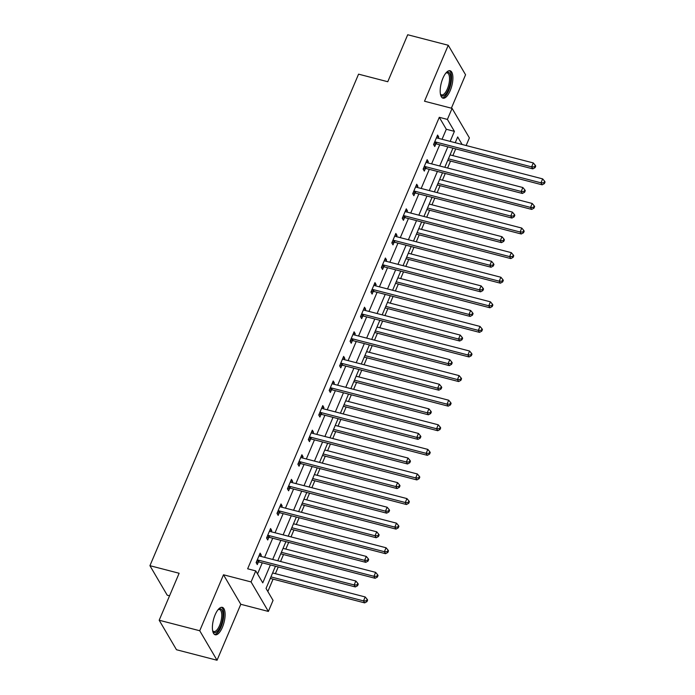 <?xml version="1.0" encoding="UTF-8"?>
<svg xmlns="http://www.w3.org/2000/svg" width="695" height="695" viewBox="0 0 695 695"><rect width="100%" height="100%" fill="white"/><g stroke="black" fill="none" stroke-linecap="round" stroke-linejoin="round"><path stroke-width="1.04" d="M222.409 627.281A14.161 5.456 104.5 0 0 222.313 607.352A14.161 5.456 104.5 0 0 215.111 614.84A14.161 5.456 104.5 0 0 215.207 634.778A14.161 5.456 104.5 0 0 222.409 627.281M450.186 90.663A14.161 5.456 104.5 0 0 450.091 70.734A14.161 5.456 104.5 0 0 442.897 78.231A14.161 5.456 104.5 0 0 442.984 98.16A14.161 5.456 104.5 0 0 450.186 90.663M275.463 566.234L266.037 588.439L273.057 600.402L268.374 611.435L251.069 581.932L255.751 570.899L262.771 582.853L270.381 564.922M240.791 604.285L223.495 574.782L199.734 630.747L159.181 620.235L176.487 649.738L217.04 660.25L240.791 604.285L268.374 611.435M169.554 595.797L167.226 595.198L149.929 565.687L358.568 74.157L387.767 81.723L407.704 34.75L448.258 45.262L424.506 101.227L452.08 108.368L469.386 137.879L466.136 145.524M451.376 108.185L465.563 74.765L448.258 45.262M267.836 591.497L273.074 579.144M275.394 573.679L278.243 566.955M280.563 561.491L283.517 554.549M285.836 549.085L288.686 542.361M291.005 536.905L293.95 529.955M296.27 524.49L299.128 517.775M301.448 512.311L304.393 505.361M306.712 499.896L309.562 493.181M311.881 487.716L314.835 480.775M317.155 475.31L320.004 468.586M322.324 463.122L325.269 456.181M327.588 450.716L330.438 443.992M332.757 438.528L335.711 431.586M338.031 426.122L340.88 419.406M343.2 413.942L346.145 406.992M348.464 401.528L351.322 394.812M353.642 389.348L356.587 382.406M358.907 376.942L361.756 370.218M364.076 364.753L367.021 357.812M369.34 352.348L372.199 345.623M374.518 340.159L377.463 333.218M379.783 327.753L382.632 321.038M384.952 315.573L387.906 308.623M390.225 303.159L393.075 296.444M395.394 290.979L398.339 284.029M400.659 278.573L403.517 271.849M405.837 266.385L408.782 259.443M411.101 253.979L413.951 247.255M416.27 241.791L419.215 234.849M421.535 229.385L424.393 222.669M426.713 217.205L429.658 210.255M431.977 204.79L434.827 198.075M437.146 192.611L440.1 185.661M442.42 180.196L445.269 173.481M447.589 168.016L450.534 161.075M452.853 155.611L455.703 148.886M199.734 630.747L217.04 660.25M442.046 139.287L446.303 129.261L439.292 117.307L247.646 568.797L255.751 570.899M257.541 573.948L262.267 562.82M264.587 557.355L272.709 538.225M275.029 532.761L283.152 513.631M285.471 508.167L293.585 489.037M295.905 483.572L304.028 464.451M306.347 458.987L314.461 439.857M316.781 434.392L324.904 415.262M327.223 409.798L335.346 390.668M337.666 385.204L345.78 366.074M348.099 360.618L356.222 341.488M358.542 336.024L366.656 316.894M368.976 311.43L377.098 292.3M379.418 286.835L387.541 267.705M389.852 262.241L397.974 243.12M400.294 237.655L408.417 218.525M410.736 213.061L418.85 193.931M421.17 188.467L429.293 169.337M431.612 163.872L439.727 144.751M438.241 138.296L438.762 137.063L437.589 135.065L433.576 144.525L434.749 146.515L435.826 143.969M427.799 162.891L428.32 161.648L427.156 159.659L423.142 169.12L424.306 171.109L425.392 168.555M417.356 187.476L417.886 186.243L416.713 184.253L412.7 193.705L413.873 195.703L414.95 193.149M406.923 212.071L407.444 210.837L406.28 208.839L402.257 218.299L403.43 220.298L404.516 217.743M396.48 236.665L397.01 235.431L395.837 233.433L391.824 242.894L392.988 244.883L394.074 242.338M386.046 261.259L386.568 260.017L385.395 258.027L381.381 267.488L382.554 269.478L383.64 266.932M375.604 285.845L376.125 284.611L374.961 282.622L370.948 292.082L372.112 294.072L373.198 291.518M365.162 310.439L365.692 309.206L364.519 307.216L360.505 316.668L361.678 318.666L362.755 316.112M354.728 335.033L355.249 333.8L354.085 331.802L350.072 341.262L351.236 343.261L352.322 340.706M344.286 359.628L344.816 358.394L343.643 356.396L339.629 365.857L340.802 367.846L341.879 365.301M333.852 384.222L334.373 382.98L333.209 380.99L329.187 390.451L330.36 392.44L331.445 389.886M323.41 408.808L323.931 407.574L322.767 405.585L318.753 415.037L319.917 417.035L321.003 414.481M312.976 433.402L313.497 432.168L312.324 430.17L308.311 439.631L309.483 441.629L310.561 439.075M302.534 457.996L303.055 456.763L301.891 454.765L297.877 464.225L299.041 466.215L300.127 463.669M292.091 482.591L292.621 481.348L291.448 479.359L287.435 488.82L288.607 490.809L289.685 488.255M281.657 507.176L282.179 505.943L281.015 503.953L276.992 513.405L278.165 515.403L279.251 512.849M271.215 531.771L271.745 530.537L270.572 528.539L266.559 538L267.723 539.998L268.809 537.443M260.781 556.365L261.303 555.131L260.13 553.133L256.116 562.594L257.289 564.583L258.366 562.038M223.495 574.782L251.069 581.932M439.292 117.307L447.398 119.41L452.08 108.368M159.181 620.235L179.128 573.262L149.929 565.687M462.105 144.482L457.684 136.95L455.242 142.701M452.923 148.165L444.809 167.295M442.489 172.76L434.366 191.889M432.047 197.354L423.924 216.484M421.604 221.948L413.49 241.069M411.171 246.534L403.048 265.664M400.728 271.128L392.614 290.258M390.295 295.722L382.172 314.852M379.852 320.317L371.729 339.438M369.41 344.902L361.296 364.032M358.976 369.497L350.853 388.627M348.534 394.091L340.42 413.221M338.1 418.685L329.977 437.807M327.658 443.271L319.544 462.401M317.224 467.865L309.101 486.995M306.782 492.46L298.659 511.589M296.339 517.054L288.225 536.184M285.906 541.64L277.783 560.769M450.16 141.389L454.417 131.364L447.398 119.41M272.701 559.458L280.823 540.328M283.143 534.863L291.257 515.733M293.577 510.269L301.7 491.139M304.019 485.675L312.133 466.553M314.453 461.089L322.576 441.959M324.895 436.495L333.018 417.365M335.338 411.9L343.452 392.771M345.771 387.306L353.894 368.176M356.214 362.721L364.328 343.591M366.647 338.126L374.77 318.996M377.09 313.532L385.212 294.402M387.532 288.938L395.646 269.808M397.966 264.343L406.089 245.222M408.408 239.758L416.522 220.628M418.842 215.163L426.965 196.033M429.284 190.569L437.398 171.439M439.718 165.975L447.841 146.853M446.303 129.261L454.417 131.364M436.947 136.585L438.762 137.063M426.504 161.179L428.32 161.648M416.07 185.774L417.886 186.243M405.628 210.368L407.444 210.837M395.194 234.962L397.01 235.431M384.752 259.548L386.568 260.017M374.31 284.142L376.125 284.611M363.876 308.736L365.692 309.206M353.434 333.331L355.249 333.8M343 357.916L344.816 358.394M332.558 382.511L334.373 382.98M322.124 407.105L323.931 407.574M311.681 431.699L313.497 432.168M301.239 456.285L303.055 456.763M290.805 480.879L292.621 481.348M280.363 505.474L282.179 505.943M269.929 530.068L271.745 530.537M259.487 554.653L261.303 555.131M435.591 141.988L436.764 143.978L532.796 168.868L531.623 166.878L435.591 141.988A1.816 1.564 -30.4 0 0 434.94 141.945L434.662 141.971M534.585 166.835L535.054 167.634L535.723 166.062L535.254 165.262L534.585 166.835L531.623 166.878L533.3 162.934L437.268 138.044A1.816 1.564 -30.4 0 1 436.712 137.775L436.512 137.619M436.764 143.978A1.816 1.564 -30.4 0 0 436.104 143.935L433.715 144.204M532.796 168.868L535.054 167.634M535.254 165.262L533.3 162.934M447.754 160.354L542.143 184.818L540.971 182.82L542.647 178.884L450.073 154.889M448.397 158.825L540.971 182.82L543.933 182.785L544.402 183.584L545.071 182.003L544.602 181.204L543.933 182.785M542.647 178.884L544.602 181.204M544.402 183.584L542.143 184.818M445.938 72.975A12.258 4.726 -75.5 0 1 446.129 72.836A12.258 4.726 -75.5 0 1 447.58 72.202A12.258 4.726 -75.5 0 1 450.238 83.452A12.258 4.726 -75.5 0 1 442.906 96.014A12.258 4.726 -75.5 0 1 440.543 94.398A12.258 4.726 -75.5 0 1 440.439 94.181M440.413 94.007A11.346 4.37 104.5 0 0 441.586 94.885A11.346 4.37 104.5 0 0 442.272 94.928A11.346 4.37 104.5 0 0 448.874 84.147A11.346 4.37 104.5 0 0 447.276 72.914A11.346 4.37 104.5 0 0 446.59 72.879A11.346 4.37 104.5 0 0 445.825 73.114M442.237 97.804A14.074 5.421 104.5 0 0 442.567 97.778A14.074 5.421 104.5 0 0 450.595 85.077A14.074 5.421 104.5 0 0 449.265 70.681M218.161 609.593A12.258 4.726 -75.5 0 1 218.352 609.454A12.258 4.726 -75.5 0 1 222.834 612.894A12.258 4.726 -75.5 0 1 220.619 626.108A12.258 4.726 -75.5 0 1 212.757 631.017A12.258 4.726 -75.5 0 1 212.661 630.799M212.627 630.617A11.346 4.37 104.5 0 0 213.808 631.503A11.346 4.37 104.5 0 0 219.577 625.5A11.346 4.37 104.5 0 0 219.498 609.532A11.346 4.37 104.5 0 0 218.048 609.732M214.46 634.422A14.074 5.421 104.5 0 0 221.088 626.907A14.074 5.421 104.5 0 0 221.488 607.3M425.158 166.574L426.322 168.572L522.353 193.462L521.18 191.464L425.158 166.574A1.816 1.564 -30.4 0 0 424.497 166.531L424.219 166.565M524.143 191.429L524.612 192.228L525.281 190.647L524.812 189.848L524.143 191.429L521.18 191.464L522.857 187.528L426.826 162.639A1.816 1.564 -30.4 0 1 426.27 162.361L426.07 162.213M426.322 168.572A1.816 1.564 -30.4 0 0 425.67 168.529L423.272 168.798M522.353 193.462L524.612 192.228M524.812 189.848L522.857 187.528M414.715 191.168L415.888 193.167L511.911 218.056L510.747 216.058L414.715 191.168A1.816 1.564 -30.4 0 0 414.064 191.125L413.786 191.16M513.709 216.023L514.17 216.814L514.839 215.242L514.378 214.442L513.709 216.023L510.747 216.058L512.415 212.114L416.392 187.224A1.816 1.564 -30.4 0 1 415.827 186.955L415.636 186.799M415.888 193.167A1.816 1.564 -30.4 0 0 415.228 193.123L412.839 193.392M511.911 218.056L514.17 216.814M514.378 214.442L512.415 212.114M437.311 184.94L531.701 209.404L530.537 207.414L532.205 203.47L439.631 179.475M437.963 183.419L530.537 207.414L533.499 207.379L533.968 208.17L534.637 206.597L534.168 205.798L533.499 207.379M532.205 203.47L534.168 205.798M533.968 208.17L531.701 209.404M426.878 209.534L521.267 233.998L520.095 232.008L521.771 228.064L429.197 204.069M427.521 208.013L520.095 232.008L523.057 231.965L523.526 232.764L524.195 231.192L523.726 230.392L523.057 231.965M521.771 228.064L523.726 230.392M523.526 232.764L521.267 233.998M404.273 215.763L405.446 217.752L501.477 242.642L500.304 240.652L404.273 215.763A1.816 1.564 -30.4 0 0 403.621 215.719L403.343 215.754M503.267 240.609L503.736 241.408L504.405 239.836L503.936 239.037L503.267 240.609L500.304 240.652L501.981 236.708L405.95 211.819A1.816 1.564 -30.4 0 1 405.394 211.549L405.194 211.393M405.446 217.752A1.816 1.564 -30.4 0 0 404.794 217.709L402.396 217.987M501.477 242.642L503.736 241.408M503.936 239.037L501.981 236.708M393.839 240.357L395.003 242.346L491.035 267.236L489.871 265.247L393.839 240.357A1.816 1.564 -30.4 0 0 393.188 240.314L392.91 240.34M492.825 265.203L493.294 266.003L493.963 264.43L493.493 263.631L492.825 265.203L489.871 265.247L491.539 261.303L395.507 236.413A1.816 1.564 -30.4 0 1 394.951 236.144L394.751 235.987M395.003 242.346A1.816 1.564 -30.4 0 0 394.352 242.303L391.954 242.572M491.035 267.236L493.294 266.003M493.493 263.631L491.539 261.303M383.397 264.943L384.57 266.941L480.601 291.831L479.428 289.832L383.397 264.943A1.816 1.564 -30.4 0 0 382.745 264.899L382.467 264.934M482.391 289.798L482.86 290.597L483.529 289.016L483.06 288.225L482.391 289.798L479.428 289.832L481.105 285.897L385.073 261.007A1.816 1.564 -30.4 0 1 384.517 260.738L384.318 260.582M384.57 266.941A1.816 1.564 -30.4 0 0 383.909 266.897L381.52 267.167M480.601 291.831L482.86 290.597M483.06 288.225L481.105 285.897M416.435 234.128L510.825 258.592L509.661 256.603L511.329 252.659L418.755 228.664M417.087 232.608L509.661 256.603L512.623 256.559L513.084 257.358L513.753 255.786L513.292 254.987L512.623 256.559M511.329 252.659L513.292 254.987M513.084 257.358L510.825 258.592M406.002 258.722L500.391 283.186L499.219 281.188L500.895 277.253L408.321 253.258M406.644 257.193L499.219 281.188L502.181 281.154L502.65 281.953L503.319 280.372L502.85 279.581L502.181 281.154M500.895 277.253L502.85 279.581M502.65 281.953L500.391 283.186M395.559 283.308L489.949 307.781L488.785 305.783L490.453 301.839L397.879 277.852M396.202 281.788L488.785 305.783L491.739 305.748L492.208 306.547L492.877 304.966L492.407 304.167L491.739 305.748M490.453 301.839L492.407 304.167M492.208 306.547L489.949 307.781M385.117 307.902L479.515 332.366L478.342 330.377L480.019 326.433L387.436 302.438M385.768 306.382L478.342 330.377L481.305 330.342L481.774 331.133L482.443 329.56L481.974 328.761L481.305 330.342M480.019 326.433L481.974 328.761M481.774 331.133L479.515 332.366M374.683 332.497L469.073 356.961L467.9 354.971L469.577 351.027L377.003 327.032M375.326 330.976L467.9 354.971L470.863 354.928L471.332 355.727L472.001 354.155L471.531 353.355L470.863 354.928M469.577 351.027L471.531 353.355M471.332 355.727L469.073 356.961M364.241 357.091L458.63 381.555L457.466 379.557L459.134 375.621L366.56 351.627M364.892 355.562L457.466 379.557L460.429 379.522L460.889 380.321L461.558 378.74L461.098 377.95L460.429 379.522M459.134 375.621L461.098 377.95M460.889 380.321L458.63 381.555M353.807 381.685L448.197 406.149L447.024 404.151L448.701 400.216L356.127 376.221M354.45 380.156L447.024 404.151L449.986 404.116L450.456 404.916L451.125 403.335L450.655 402.535L449.986 404.116M448.701 400.216L450.655 402.535M450.456 404.916L448.197 406.149M343.365 406.271L437.754 430.735L436.59 428.745L438.258 424.801L345.684 400.807M344.008 404.751L436.59 428.745L439.544 428.711L440.013 429.501L440.682 427.929L440.213 427.13L439.544 428.711M438.258 424.801L440.213 427.13M440.013 429.501L437.754 430.735M332.922 430.865L427.321 455.329L426.148 453.34L427.825 449.396L335.242 425.401M333.574 429.345L426.148 453.34L429.11 453.296L429.58 454.096L430.248 452.523L429.779 451.724L429.11 453.296M427.825 449.396L429.779 451.724M429.58 454.096L427.321 455.329M322.489 455.46L416.878 479.924L415.706 477.925L417.382 473.99L324.808 449.995M323.132 453.939L415.706 477.925L418.668 477.891L419.137 478.69L419.806 477.109L419.337 476.318L418.668 477.891M417.382 473.99L419.337 476.318M419.137 478.69L416.878 479.924M312.046 480.054L406.436 504.518L405.272 502.52L406.94 498.584L314.366 474.589M312.698 478.525L405.272 502.52L408.234 502.485L408.703 503.284L409.372 501.703L408.903 500.904L408.234 502.485M406.94 498.584L408.903 500.904M408.703 503.284L406.436 504.518M301.613 504.639L396.002 529.103L394.83 527.114L396.506 523.17L303.932 499.175M302.256 503.119L394.83 527.114L397.792 527.079L398.261 527.87L398.93 526.297L398.461 525.498L397.792 527.079M396.506 523.17L398.461 525.498M398.261 527.87L396.002 529.103M291.17 529.234L385.56 553.698L384.396 551.708L386.064 547.764L293.49 523.769M291.813 527.714L384.396 551.708L387.358 551.665L387.819 552.464L388.488 550.892L388.027 550.093L387.358 551.665M386.064 547.764L388.027 550.093M387.819 552.464L385.56 553.698M280.728 553.828L375.126 578.292L373.953 576.303L375.63 572.359L283.047 548.364M281.379 552.308L373.953 576.303L376.916 576.259L377.385 577.058L378.054 575.486L377.585 574.687L376.916 576.259M375.63 572.359L377.585 574.687M377.385 577.058L375.126 578.292M372.963 289.537L374.127 291.535L470.159 316.425L468.986 314.427L372.963 289.537A1.816 1.564 -30.4 0 0 372.303 289.494L372.025 289.528M471.948 314.392L472.418 315.191L473.086 313.61L472.617 312.811L471.948 314.392L468.986 314.427L470.663 310.483L374.631 285.593A1.816 1.564 -30.4 0 1 374.075 285.324L373.875 285.167M374.127 291.535A1.816 1.564 -30.4 0 0 373.476 291.492L371.078 291.761M470.159 316.425L472.418 315.191M472.617 312.811L470.663 310.483M362.521 314.131L363.693 316.121L459.716 341.01L458.552 339.021L362.521 314.131A1.816 1.564 -30.4 0 0 361.869 314.088L361.591 314.123M461.515 338.986L461.984 339.777L462.653 338.204L462.184 337.405L461.515 338.986L458.552 339.021L460.22 335.077L364.197 310.187A1.816 1.564 -30.4 0 1 363.633 309.918L363.442 309.762M363.693 316.121A1.816 1.564 -30.4 0 0 363.033 316.077L360.644 316.355M459.716 341.01L461.984 339.777M462.184 337.405L460.22 335.077M352.078 338.726L353.251 340.715L449.283 365.605L448.11 363.615L352.078 338.726A1.816 1.564 -30.4 0 0 351.427 338.682L351.149 338.708M451.072 363.572L451.541 364.371L452.21 362.799L451.741 361.999L451.072 363.572L448.11 363.615L449.787 359.671L353.755 334.781A1.816 1.564 -30.4 0 1 353.199 334.512L352.999 334.356M353.251 340.715A1.816 1.564 -30.4 0 0 352.6 340.672L350.202 340.941M449.283 365.605L451.541 364.371M451.741 361.999L449.787 359.671M341.645 363.311L342.809 365.309L438.84 390.199L437.676 388.201L341.645 363.311A1.816 1.564 -30.4 0 0 340.993 363.268L340.715 363.303M440.639 388.166L441.099 388.965L441.768 387.384L441.308 386.594L440.639 388.166L437.676 388.201L439.344 384.266L343.313 359.376A1.816 1.564 -30.4 0 1 342.757 359.107L342.557 358.95M342.809 365.309A1.816 1.564 -30.4 0 0 342.157 365.266L339.768 365.535M438.84 390.199L441.099 388.965M441.308 386.594L439.344 384.266M331.202 387.906L332.375 389.904L428.407 414.793L427.234 412.795L331.202 387.906A1.816 1.564 -30.4 0 0 330.551 387.862L330.273 387.897M430.196 412.761L430.665 413.56L431.334 411.979L430.865 411.179L430.196 412.761L427.234 412.795L428.911 408.86L332.879 383.97A1.816 1.564 -30.4 0 1 332.323 383.692L332.123 383.544M332.375 389.904A1.816 1.564 -30.4 0 0 331.724 389.86L329.326 390.13M428.407 414.793L430.665 413.56M430.865 411.179L428.911 408.86M320.769 412.5L321.933 414.489L417.964 439.379L416.791 437.39L320.769 412.5A1.816 1.564 -30.4 0 0 320.108 412.456L319.83 412.491M419.754 437.355L420.223 438.145L420.892 436.573L420.423 435.774L419.754 437.355L416.791 437.39L418.468 433.445L322.437 408.556A1.816 1.564 -30.4 0 1 321.881 408.286L321.681 408.13M321.933 414.489A1.816 1.564 -30.4 0 0 321.281 414.446L318.883 414.724M417.964 439.379L420.223 438.145M420.423 435.774L418.468 433.445M310.326 437.094L311.499 439.084L407.522 463.973L406.358 461.984L310.326 437.094A1.816 1.564 -30.4 0 0 309.675 437.051L309.397 437.077M409.32 461.94L409.789 462.74L410.458 461.167L409.989 460.368L409.32 461.94L406.358 461.984L408.026 458.04L312.003 433.15A1.816 1.564 -30.4 0 1 311.438 432.881L311.247 432.724M311.499 439.084A1.816 1.564 -30.4 0 0 310.839 439.04L308.45 439.31M407.522 463.973L409.789 462.74M409.989 460.368L408.026 458.04M299.884 461.689L301.057 463.678L397.088 488.568L395.915 486.57L299.884 461.689A1.816 1.564 -30.4 0 0 299.232 461.645L298.954 461.671M398.878 486.535L399.347 487.334L400.016 485.753L399.547 484.962L398.878 486.535L395.915 486.57L397.592 482.634L301.56 457.744A1.816 1.564 -30.4 0 1 301.005 457.475L300.805 457.319M301.057 463.678A1.816 1.564 -30.4 0 0 300.405 463.634L298.007 463.904M397.088 488.568L399.347 487.334M399.547 484.962L397.592 482.634M289.45 486.274L290.614 488.272L386.646 513.162L385.482 511.164L289.45 486.274A1.816 1.564 -30.4 0 0 288.799 486.231L288.521 486.265M388.444 511.129L388.905 511.928L389.574 510.347L389.113 509.548L388.444 511.129L385.482 511.164L387.15 507.228L291.118 482.339A1.816 1.564 -30.4 0 1 290.562 482.061L290.362 481.913M290.614 488.272A1.816 1.564 -30.4 0 0 289.963 488.229L287.574 488.498M386.646 513.162L388.905 511.928M389.113 509.548L387.15 507.228M279.008 510.868L280.181 512.858L376.212 537.748L375.039 535.758L279.008 510.868A1.816 1.564 -30.4 0 0 278.356 510.825L278.078 510.86M378.002 535.723L378.471 536.514L379.14 534.942L378.671 534.142L378.002 535.723L375.039 535.758L376.716 531.814L280.684 506.924A1.816 1.564 -30.4 0 1 280.128 506.655L279.929 506.499M280.181 512.858A1.816 1.564 -30.4 0 0 279.529 512.823L277.131 513.092M376.212 537.748L378.471 536.514M378.671 534.142L376.716 531.814M268.574 535.463L269.738 537.452L365.77 562.342L364.606 560.352L268.574 535.463A1.816 1.564 -30.4 0 0 267.914 535.419L267.644 535.445M367.559 560.309L368.029 561.108L368.697 559.536L368.228 558.737L367.559 560.309L364.606 560.352L366.274 556.408L270.242 531.519A1.816 1.564 -30.4 0 1 269.686 531.249L269.486 531.093M269.738 537.452A1.816 1.564 -30.4 0 0 269.087 537.409L266.689 537.678M365.77 562.342L368.029 561.108M368.228 558.737L366.274 556.408M258.132 560.057L259.305 562.047L355.336 586.936L354.163 584.947L258.132 560.057A1.816 1.564 -30.4 0 0 257.48 560.014L257.202 560.04M357.126 584.903L357.595 585.703L358.264 584.13L357.795 583.331L357.126 584.903L354.163 584.947L355.831 581.003L259.808 556.113A1.816 1.564 -30.4 0 1 259.252 555.844L259.053 555.687M259.305 562.047A1.816 1.564 -30.4 0 0 258.644 562.003L256.255 562.272M355.336 586.936L357.595 585.703M357.795 583.331L355.831 581.003M270.294 578.422L364.684 602.886L363.511 600.888L365.188 596.953L272.614 572.958M270.937 576.893L363.511 600.888L366.474 600.854L366.943 601.653L367.612 600.072L367.142 599.272L366.474 600.854M365.188 596.953L367.142 599.272M366.943 601.653L364.684 602.886M434.94 141.945L436.104 143.935M424.497 166.531L425.67 168.529M414.064 191.125L415.228 193.123M403.621 215.719L404.794 217.709M393.188 240.314L394.352 242.303M382.745 264.899L383.909 266.897M372.303 289.494L373.476 291.492M361.869 314.088L363.033 316.077M351.427 338.682L352.6 340.672M340.993 363.268L342.157 365.266M330.551 387.862L331.724 389.86M320.108 412.456L321.281 414.446M309.675 437.051L310.839 439.04M299.232 461.645L300.405 463.634M288.799 486.231L289.963 488.229M278.356 510.825L279.529 512.823M267.914 535.419L269.087 537.409M257.48 560.014L258.644 562.003"/></g></svg>

